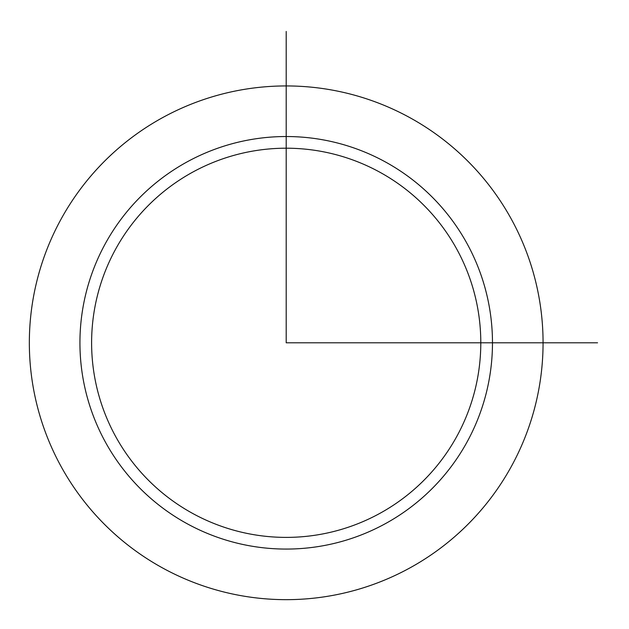 <?xml version="1.0" encoding="UTF-8"?>
<svg xmlns="http://www.w3.org/2000/svg" width="629" height="629" viewBox="0 0 629 629"><rect width="100%" height="100%" fill="white"/><g stroke="black" fill="none" stroke-linecap="round" stroke-linejoin="round"><path stroke-width="0.94" d="M60.785 219.655A256.86 256.86 0 0 1 409.345 117.379A256.86 256.86 0 0 1 511.621 465.947A256.86 256.86 0 0 1 163.053 568.215A256.86 256.86 0 0 1 60.785 219.655M115.429 249.509A194.597 194.597 0 0 1 379.491 172.024A194.597 194.597 0 0 1 456.976 436.094A194.597 194.597 0 0 1 192.906 513.571A194.597 194.597 0 0 1 115.429 249.509M286.203 31.45L286.203 342.797L597.55 342.797M105.185 243.91A206.265 206.265 0 0 1 385.09 161.779A206.265 206.265 0 0 1 467.221 441.692A206.265 206.265 0 0 1 187.308 523.815A206.265 206.265 0 0 1 105.185 243.91"/></g></svg>
